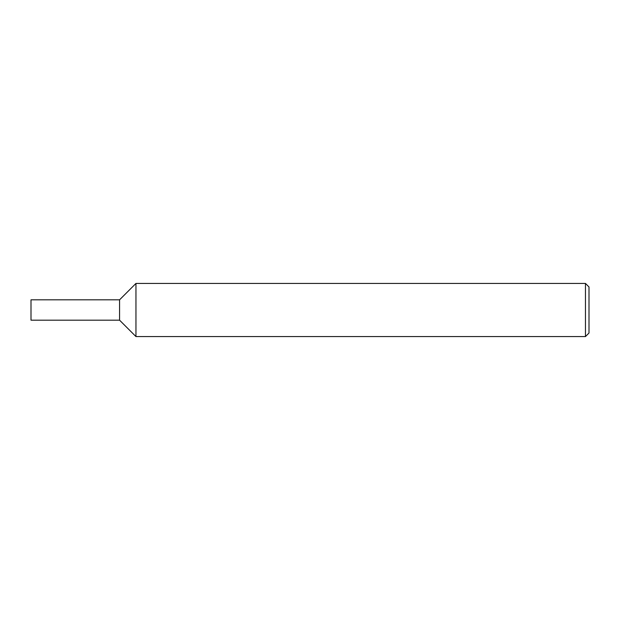 <?xml version="1.0" encoding="UTF-8"?>
<svg xmlns="http://www.w3.org/2000/svg" width="620" height="620" viewBox="0 0 620 620"><rect width="100%" height="100%" fill="white"/><g stroke="black" fill="none" stroke-linecap="round" stroke-linejoin="round"><path stroke-width="0.93" d="M585.458 283.425L585.458 336.575L135.958 336.575L135.958 283.425L135.958 336.575L119.575 320.183L31 320.183L31 299.817L119.575 299.817L119.575 320.183L119.575 299.817L135.958 283.425L585.458 283.425L589 286.975L589 333.025L585.458 336.575"/></g></svg>
